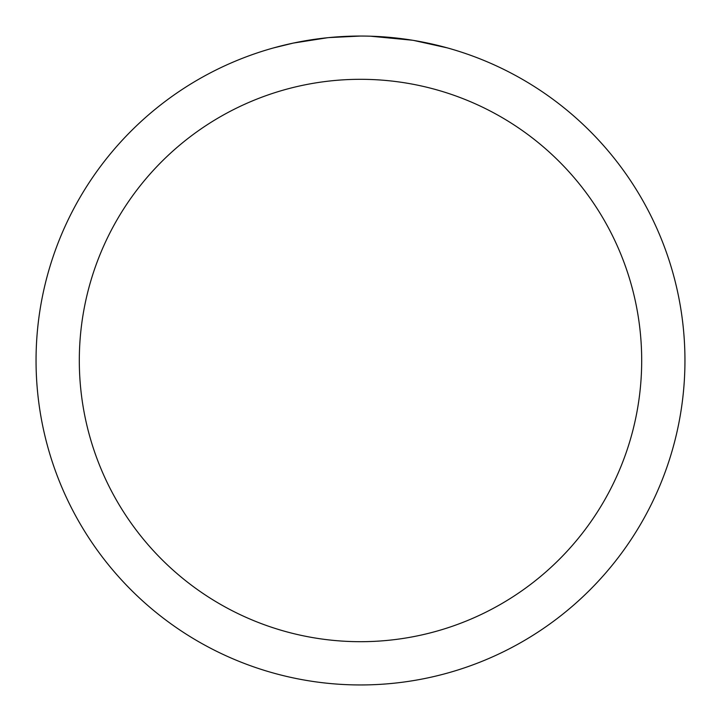 <?xml version="1.0" encoding="UTF-8"?>
<svg xmlns="http://www.w3.org/2000/svg" width="721" height="721" viewBox="0 0 721 721"><rect width="100%" height="100%" fill="white"/><g stroke="black" fill="none" stroke-linecap="round" stroke-linejoin="round"><path stroke-width="1.08" d="M366.349 36.104L370.378 36.203M396.451 38.051L397.686 38.186M360.5 36.05A324.45 324.45 0 0 1 684.95 360.5A324.45 324.45 0 0 1 360.5 684.95A324.45 324.45 0 0 1 36.05 360.5A324.45 324.45 0 0 1 360.5 36.05L328.938 37.591M413.755 40.448L447.245 47.865M412.376 40.223L370.657 36.212M360.5 79.31A281.19 281.19 0 0 1 641.69 360.5A281.19 281.19 0 0 1 360.5 641.69A281.19 281.19 0 0 1 79.31 360.5A281.19 281.19 0 0 1 360.5 79.31M327.568 37.726L293.33 43.08L273.755 47.865M339.095 36.753L343.728 36.483M316.861 38.997L322.224 38.321"/></g></svg>

